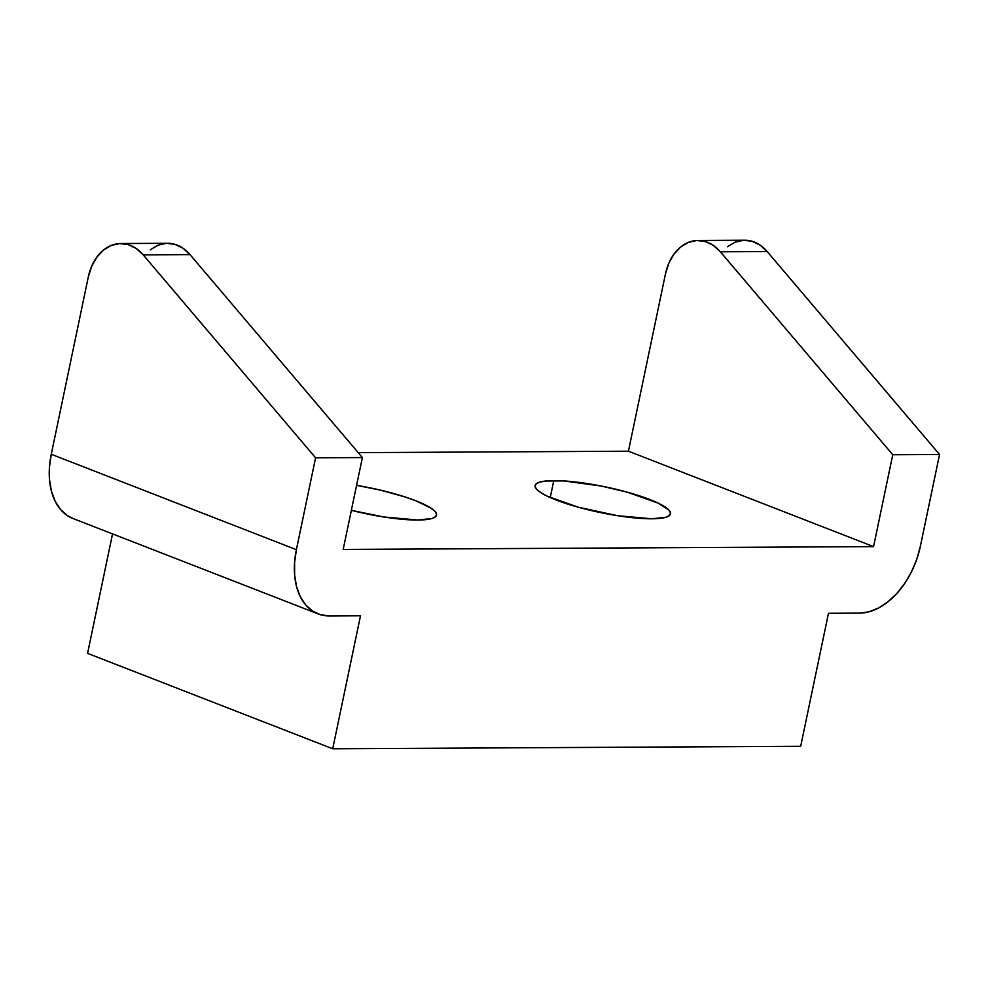 <?xml version="1.0" encoding="UTF-8"?>
<svg xmlns="http://www.w3.org/2000/svg" width="989" height="989" viewBox="0 0 989 989"><rect width="100%" height="100%" fill="white"/><g stroke="black" fill="none" stroke-linecap="round" stroke-linejoin="round"><path stroke-width="1.48" d="M553.778 480.617A69.181 13.08 -168.2 0 1 629.251 492.72A69.181 13.08 -168.2 0 1 670.53 513.847A69.181 13.08 -168.2 0 1 651.825 518.78L666.005 517.235L669.565 515.43L670.554 513.019L668.947 510.101L658.266 503.178L627.273 492.176L601.225 486.032L563.854 480.938L545.594 481.037L539.598 482.175L536.038 483.98L535.049 486.39L536.656 489.308L540.81 492.633L547.337 496.218L578.33 507.233L617.569 515.702L651.825 518.78A69.181 13.08 -168.2 0 1 576.352 506.677A69.181 13.08 -168.2 0 1 535.074 485.55A69.181 13.08 -168.2 0 1 553.778 480.617L550.243 497.566L553.778 480.617M356.572 485.352A69.181 13.08 -168.2 0 1 436.532 515.096A69.181 13.08 -168.2 0 1 417.84 520.029L432.02 518.483L435.58 516.678L436.569 514.268L434.962 511.338L430.808 508.012L415.615 500.694L405.144 496.985L380.493 490.136L356.572 485.352M120.745 243.541L167.549 243.294A46.124 33.972 -90.3 0 1 189.999 254.606L362.382 457.561L189.999 254.606L143.195 254.853L315.59 457.808L362.382 457.561L343.183 549.439L873.559 546.62L892.758 454.742L720.363 251.799A46.124 33.972 89.7 0 0 697.913 240.475A46.124 33.972 89.7 0 0 665.473 273.879L628.423 451.207L873.559 546.62L628.423 451.207L358.203 452.641L628.423 451.207L665.473 273.879L668.799 263.272L673.954 254.124L680.642 247.003L688.406 242.367L696.8 240.5L705.268 241.526L713.292 245.371L720.363 251.799L892.758 454.742L873.559 546.62L343.183 549.439L362.382 457.561L315.59 457.808L296.391 549.686L294.586 562.654L294.635 575.116L296.564 586.588L300.273 596.639L305.638 604.872L312.45 610.967L320.436 614.713L329.3 615.937L360.491 615.776L329.3 615.937A69.181 44.938 -68.7 0 1 318.099 613.909A69.181 44.938 -68.7 0 1 296.391 549.686L51.267 454.272L88.305 276.945L91.631 266.338L96.798 257.189L103.474 250.069L111.238 245.433L119.632 243.566L128.1 244.592L136.123 248.437L143.195 254.853L315.59 457.808L296.391 549.686L51.267 454.272L88.305 276.945A46.124 33.972 89.7 0 1 120.745 243.541A46.124 33.972 89.7 0 1 143.195 254.853L189.999 254.606L182.916 248.19L174.892 244.345L166.424 243.319L158.042 245.185L150.266 249.821M828.473 613.291L859.664 613.118L828.473 613.291L800.682 746.287L332.712 748.772L360.491 615.776L332.712 748.772L87.576 653.37L112.536 533.899L87.576 653.37L332.712 748.772L800.682 746.287L828.473 613.291M73.124 518.557L67.314 515.566L60.502 509.459L55.149 501.225L51.428 491.174L49.512 479.702L49.45 467.241L51.267 454.272A69.181 44.938 111.3 0 0 72.963 518.496L318.099 613.909M351.355 510.336L383.584 516.95L417.84 520.029A69.181 13.08 -168.2 0 1 351.355 510.336M697.913 240.475L744.717 240.228A46.124 33.972 -90.3 0 1 767.167 251.54L720.363 251.799L767.167 251.54L939.55 454.495L892.758 454.742L939.55 454.495L920.351 546.373A69.181 44.938 -68.7 0 1 859.664 613.118L869.059 611.795L878.628 607.963L888.011 601.782L896.825 593.474L904.75 583.362L911.475 571.84L916.741 559.354L920.351 546.373L939.55 454.495L767.167 251.54L760.084 245.124L752.06 241.279L743.592 240.253L735.21 242.12L727.434 246.756"/></g></svg>
